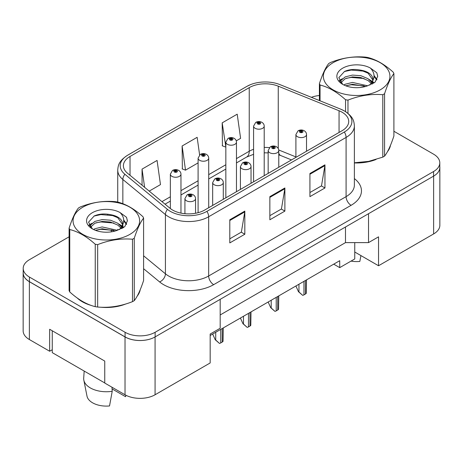 <?xml version="1.0" encoding="UTF-8"?>
<svg xmlns="http://www.w3.org/2000/svg" width="463" height="463" viewBox="0 0 463 463"><rect width="100%" height="100%" fill="white"/><g stroke="black" fill="none" stroke-linecap="round" stroke-linejoin="round"><path stroke-width="0.69" d="M354.751 242.618L354.751 252.017L378.537 265.75L433.628 233.942A21.246 12.269 0 0 0 439.85 225.273L439.85 167.444A21.246 12.269 0 0 0 439.798 166.599M23.15 273.037L23.15 330.866A21.246 12.269 0 0 0 29.372 339.535L49.657 351.249L49.657 329.274L104.748 361.076L104.748 383.051L125.027 394.765A21.246 12.269 0 0 0 155.076 394.765L210.167 362.957L210.167 334.043L220.18 328.261L220.18 299.347L155.076 336.937A21.246 12.269 0 0 1 125.027 336.937L29.372 281.707A21.246 12.269 0 0 1 23.15 273.037A21.246 12.269 0 0 1 23.202 272.192M49.657 351.249L52.261 349.744M210.167 335.49L339.726 260.692L339.726 267.631L333.713 264.159M220.18 314.962L345.485 242.618L345.485 227.003M345.485 242.618L368.519 242.618L368.519 213.703L433.628 176.114A21.246 12.269 0 0 0 439.85 167.444M368.519 242.618L378.537 236.836L378.537 265.75M354.751 252.017L354.751 258.956L339.726 267.631M77.257 298.027A33.996 19.625 0 0 0 82.31 301.749A33.996 19.625 0 0 0 91.379 305.487A33.996 19.625 0 0 1 82.31 301.749A33.996 19.625 0 0 1 77.257 298.027M342.076 112.214A22.664 13.086 180 0 1 348.714 121.468A22.664 13.086 180 0 1 342.076 130.716L204.658 210.057A22.664 13.086 180 0 1 170.066 208.309L127.493 173.214A22.664 13.086 180 0 1 123.395 165.708A22.664 13.086 180 0 1 130.034 156.453L249.233 87.634A22.664 13.086 180 0 1 278.257 86.17L339.055 110.75A22.664 13.086 180 0 1 342.076 112.214M344.333 110.912A25.853 14.926 0 0 0 340.878 109.239L280.086 84.665A25.853 14.926 0 0 0 279.797 84.55A25.853 14.926 0 0 0 250.714 84.55A25.853 14.926 0 0 0 246.976 86.338L127.782 155.151A25.853 14.926 0 0 0 124.883 174.267L167.456 209.369A25.853 14.926 0 0 0 206.909 211.359L344.333 132.019A25.853 14.926 0 0 0 344.333 110.912M69.103 236.796L29.424 259.708A21.246 12.269 0 0 0 23.202 268.378L23.202 273.008A21.246 12.269 0 0 0 29.424 281.678L125.079 336.908A21.246 12.269 0 0 0 155.128 336.908L433.576 176.143A21.246 12.269 0 0 0 439.798 167.473L439.798 162.843A21.246 12.269 0 0 0 433.576 154.167L393.897 131.261M229.798 219.775L229.798 242.907L244.823 234.232L244.823 211.099L229.798 219.775M229.798 238.804L241.368 232.119L244.759 211.869A5.666 3.27 -120 0 0 244.823 211.099M241.269 232.183L244.823 234.232M309.926 173.515L309.926 196.642L324.951 187.972L324.951 164.84L309.926 173.515M309.926 192.539L321.501 185.86L324.893 165.609A5.666 3.27 -120 0 0 324.951 164.84M321.397 185.918L324.951 187.972M269.86 196.642L269.86 219.775L284.884 211.099L284.884 187.972L269.86 196.642M269.86 215.671L281.435 208.992L284.826 188.736A5.666 3.27 -120 0 0 284.884 187.972M281.33 209.05L284.884 211.099M354.38 162.941A33.996 19.625 0 0 0 376.025 159.486A33.996 19.625 0 0 1 354.38 162.941M387.508 151.598A33.996 19.625 0 0 0 390.471 145.365A33.996 19.625 0 0 1 387.508 151.598M100.54 307.206A33.996 19.625 0 0 0 125.722 303.994A33.996 19.625 0 0 1 100.54 307.206M137.198 296.112A33.996 19.625 0 0 0 140.167 289.873A33.996 19.625 0 0 1 137.198 296.112M23.202 268.378A21.246 12.269 0 0 0 29.424 277.053L125.079 332.278A21.246 12.269 0 0 0 155.128 332.278L433.576 171.518A21.246 12.269 0 0 0 439.798 162.843M319.406 95.517A21.246 12.269 0 0 0 311.373 97.311M108.168 214.242L107.619 214.56M236.257 140.856L240.604 138.35L237.206 114.182L222.182 122.857L222.425 145.845M149.208 191.115L160.47 184.61L157.079 160.441L142.054 169.117L142.054 185.217M199.617 154.914L197.145 137.314L182.121 145.984L182.364 168.978M182.121 145.984L185.513 170.158L198.095 162.889M185.513 170.158L182.121 168.885M222.182 122.857L225.84 146.875M225.579 147.026L222.182 145.758M142.054 169.117L144.612 187.324M306.523 151.245L306.523 134.536A5.313 3.067 180 0 1 303.248 137.372A5.313 3.067 180 0 1 297.454 136.707A5.313 3.067 180 0 1 295.903 134.536L298.022 130.85A3.542 2.13 57.8 0 1 299.908 130.954A1.771 1.024 0 0 0 299.96 132.366A1.771 1.024 0 0 0 302.466 132.366A1.771 1.024 0 0 0 302.466 130.919A1.771 1.024 0 0 0 300.018 130.89L300.736 131.342A0.706 0.411 180 0 1 301.714 131.353A0.706 0.411 180 0 1 301.922 131.642A0.706 0.411 180 0 1 301.482 132.024A0.706 0.411 180 0 1 300.713 131.932A0.706 0.411 180 0 1 300.504 131.642A0.706 0.411 180 0 1 300.69 131.37L299.908 130.954M300.736 131.943L300.736 131.342M300.018 130.89A3.542 1.956 -117.9 0 0 298.363 130.653A3.542 1.956 -117.9 0 0 298.207 130.751M300.69 131.92L300.69 131.37M306.506 279.866L306.292 293.253A3.542 2.043 180 0 1 305.47 293.999L303.965 294.867A3.542 2.043 180 0 1 302.675 295.342L298.959 291.974L298.959 284.224M295.903 285.989L298.461 291.684L298.959 291.974M298.461 291.684L302.675 295.342M264.205 175.68L264.205 126.121A5.313 3.067 180 0 1 260.929 128.957A5.313 3.067 180 0 1 255.136 128.292A5.313 3.067 180 0 1 253.585 126.121L255.703 122.435A3.542 2.13 57.8 0 1 257.59 122.539A1.771 1.024 0 0 0 257.642 123.951A1.771 1.024 0 0 0 260.148 123.951A1.771 1.024 0 0 0 260.148 122.51A1.771 1.024 0 0 0 257.7 122.475L258.418 122.927A0.706 0.411 180 0 1 259.396 122.944A0.706 0.411 180 0 1 259.604 123.233A0.706 0.411 180 0 1 259.164 123.609A0.706 0.411 180 0 1 258.395 123.523A0.706 0.411 180 0 1 258.186 123.233A0.706 0.411 180 0 1 258.371 122.955L257.59 122.539M258.418 123.534L258.418 122.927M257.7 122.475A3.542 1.956 -117.9 0 0 256.045 122.238A3.542 1.956 -117.9 0 0 255.889 122.336M258.371 123.505L258.371 122.955M333.117 62.684A33.29 19.22 -0 0 0 333.117 89.863A33.29 19.22 -0 0 0 380.192 89.863A33.29 19.22 -0 0 0 380.192 62.684A33.29 19.22 -0 0 0 333.117 62.684M354.38 162.773L368.635 161.373L382.797 157.136A38.244 22.079 -0 0 0 383.694 156.633A38.244 22.079 -0 0 0 384.568 156.112C387.664 152.24 390.778 145.532 393.897 136.006L393.897 73.6A38.244 22.079 -0 0 0 393.249 72.199C384.73 64.479 376.234 59.577 367.755 57.481A38.244 22.079 -0 0 0 365.336 57.105C353.68 56.11 342.07 57.904 330.507 62.493A38.244 22.079 -0 0 0 329.61 62.997A38.244 22.079 -0 0 0 328.736 63.518C325.616 67.448 322.503 74.149 319.406 83.624A38.244 22.079 -0 0 0 320.055 85.024L320.055 100.824M345.548 111.618L345.548 99.742C337.029 92.021 328.533 87.113 320.055 85.024M345.548 99.742A38.244 22.079 -0 0 0 347.968 100.118L347.968 113.366M382.797 157.136L382.797 94.73C371.233 93.717 359.624 95.511 347.968 100.118M382.797 94.73A38.244 22.079 -0 0 0 383.694 94.226A38.244 22.079 -0 0 0 384.568 93.705L384.568 156.112M367.668 85.794L352.465 82.431L345.201 84.237L343.835 84.978M365.544 86.483L352.465 84.266L345.774 85.817M372.426 83.89L372.281 83.502M371.83 82.576L368.102 78.727L360.845 75.695L352.465 75.087L345.201 76.893L341.011 80.469L340.467 82.414M371.233 83.49L368.102 80.562L360.845 77.535L352.465 76.922L345.201 78.727L340.797 82.773M369.81 85.082L372.316 81.586A16.193 9.347 -0 0 0 372.842 79.214A16.193 9.347 -0 0 0 360.77 70.173C354.751 68.923 349.339 69.346 344.536 71.441L338.835 77.657L342.661 84.318M371.992 84.121L372.842 80.666M372.796 79.937L368.102 73.218L360.77 70.173M342.661 68.194A19.787 11.425 -0 0 0 342.661 84.353A19.787 11.425 -0 0 0 367.396 85.869L375.111 82.125L377.71 76.273L376.824 72.784L370.336 68.02A19.787 11.425 -0 0 0 342.661 68.194M370.336 68.02C374.451 72.234 375.111 76.754 372.316 81.586M319.406 100.558L319.406 83.624M393.897 73.6C390.801 77.471 387.693 84.173 384.568 93.705M364.097 85.869L351.203 84.764L346.069 85.696M373.514 83.259L372.611 82.536M372.061 82.136L371.141 81.534M364.097 78.525L351.203 77.419L346.069 78.351M341.109 80.29L339.599 81.222M376.732 79.937L374.017 76.372M364.097 71.18L351.203 70.075L344.298 71.551M377.71 76.453L376.824 72.784M374.104 82.877L372.773 81.737M372.374 81.442L369.208 79.543M342.36 78.751L339.257 80.55M376.957 79.503L374.011 75.446M82.808 207.198A33.29 19.22 -0 0 0 82.808 234.376A33.29 19.22 -0 0 0 129.883 234.376A33.29 19.22 -0 0 0 129.883 207.198A33.29 19.22 -0 0 0 82.808 207.198M79.306 207.511A38.244 22.079 -0 0 0 78.432 208.032C75.307 211.961 72.199 218.663 69.103 228.137A38.244 22.079 -0 0 0 69.751 229.532L69.751 291.939C78.224 299.636 86.726 304.544 95.245 306.662A38.244 22.079 -0 0 0 97.664 307.033C109.227 308.045 120.831 306.251 132.493 301.65A38.244 22.079 -0 0 0 133.39 301.147A38.244 22.079 -0 0 0 134.264 300.626C137.361 296.748 140.468 290.046 143.594 280.52L143.594 218.108A38.244 22.079 -0 0 0 142.945 216.713C134.426 208.992 125.93 204.085 117.452 201.995A38.244 22.079 -0 0 0 115.032 201.619C103.376 200.624 91.767 202.418 80.203 207.007A38.244 22.079 -0 0 0 79.306 207.511M95.245 306.662L95.245 244.256C86.726 236.535 78.224 231.627 69.751 229.532M95.245 244.256A38.244 22.079 -0 0 0 97.664 244.626L97.664 307.033M132.493 301.65L132.493 239.238C120.93 238.231 109.32 240.025 97.664 244.626M132.493 239.238A38.244 22.079 -0 0 0 133.39 238.734A38.244 22.079 -0 0 0 134.264 238.219L134.264 300.626M69.103 228.137L69.103 290.544A38.244 22.079 -0 0 0 69.751 291.939M117.365 230.302L102.155 226.939L94.898 228.751L93.532 229.492M115.241 230.991L102.155 228.78L95.471 230.331M122.122 228.404L121.977 228.016M121.526 227.09L117.799 223.241L110.535 220.209L102.155 219.595L94.898 221.407L90.707 224.983L90.163 226.928M120.93 228.004L117.799 225.076L110.535 222.043L102.155 221.436L94.898 223.241L90.493 227.287M119.5 229.59L122.006 226.094A16.193 9.347 -0 0 0 122.539 223.722A16.193 9.347 -0 0 0 110.466 214.682C104.447 213.431 99.03 213.86 94.232 215.955L88.531 222.171L92.357 228.826M121.682 228.629L122.539 225.18M122.487 224.451L117.799 217.732L110.466 214.682M92.357 212.708A19.787 11.425 -0 0 0 92.357 228.867A19.787 11.425 -0 0 0 117.093 230.383L124.807 226.639L127.406 220.787L126.521 217.292L120.033 212.534A19.787 11.425 -0 0 0 92.357 212.708M120.033 212.534C124.148 216.748 124.807 221.268 122.006 226.094M143.594 218.108C140.497 221.985 137.384 228.687 134.264 238.219M113.788 230.377L100.899 229.278L95.766 230.209M123.21 227.773L122.307 227.044M121.757 226.65L120.837 226.048M113.788 223.033L100.899 221.933L95.766 222.865M90.806 224.804L89.295 225.736M126.428 224.451L123.714 220.88M113.788 215.689L100.899 214.589L93.995 216.065M127.406 220.967L126.521 217.292M123.8 227.385L122.469 226.251M122.07 225.956L118.898 224.057M92.056 223.264L88.954 225.064M126.654 224.017L123.708 219.96M278.778 167.265L278.778 150.556A5.313 3.067 180 0 1 275.502 153.386A5.313 3.067 180 0 1 269.709 152.721A5.313 3.067 180 0 1 268.158 150.556L270.276 146.869A3.542 2.13 57.8 0 1 272.163 146.974A1.771 1.024 0 0 0 272.215 148.386A1.771 1.024 0 0 0 274.721 148.386A1.771 1.024 0 0 0 274.721 146.939A1.771 1.024 0 0 0 272.273 146.91L272.991 147.361A0.706 0.411 180 0 1 273.969 147.373A0.706 0.411 180 0 1 274.177 147.662A0.706 0.411 180 0 1 273.737 148.038A0.706 0.411 180 0 1 272.967 147.952A0.706 0.411 180 0 1 272.759 147.662A0.706 0.411 180 0 1 272.944 147.384L272.163 146.974M272.991 147.963L272.991 147.361M272.273 146.91A3.542 1.956 -117.9 0 0 270.618 146.673A3.542 1.956 -117.9 0 0 270.461 146.771M272.944 147.94L272.944 147.384M278.761 295.886L278.547 309.272A3.542 2.043 180 0 1 277.725 310.019L276.22 310.887A3.542 2.043 180 0 1 274.929 311.362L271.214 307.993L271.214 300.244M268.158 302.009L270.716 307.704L271.214 307.993M270.716 307.704L274.929 311.362M251.033 183.284L251.033 166.57A5.313 3.067 180 0 1 247.757 169.406A5.313 3.067 180 0 1 241.97 168.74A5.313 3.067 180 0 1 240.413 166.57L242.531 162.883A3.542 2.13 57.8 0 1 244.418 162.993A1.771 1.024 0 0 0 244.47 164.406A1.771 1.024 0 0 0 246.976 164.406A1.771 1.024 0 0 0 246.976 162.959A1.771 1.024 0 0 0 244.528 162.93L245.245 163.381A0.706 0.411 180 0 1 246.223 163.393A0.706 0.411 180 0 1 246.432 163.682A0.706 0.411 180 0 1 245.992 164.058A0.706 0.411 180 0 1 245.222 163.971A0.706 0.411 180 0 1 245.014 163.682A0.706 0.411 180 0 1 245.199 163.404L244.418 162.993M245.245 163.983L245.245 163.381M244.528 162.93A3.542 1.956 -117.9 0 0 242.872 162.687A3.542 1.956 -117.9 0 0 242.716 162.791M245.199 163.96L245.199 163.404M251.015 311.906L250.801 325.286A3.542 2.043 180 0 1 249.979 326.033L248.475 326.901A3.542 2.043 180 0 1 247.184 327.382L243.469 324.013L243.469 316.264M240.413 318.029L242.971 323.724L243.469 324.013M242.971 323.724L247.184 327.382M223.288 199.304L223.288 182.59A5.313 3.067 180 0 1 220.012 185.426A5.313 3.067 180 0 1 214.224 184.76A5.313 3.067 180 0 1 212.667 182.59L214.786 178.903A3.542 2.13 57.8 0 1 216.672 179.007A1.771 1.024 0 0 0 216.725 180.425A1.771 1.024 0 0 0 219.231 180.425A1.771 1.024 0 0 0 219.231 178.978A1.771 1.024 0 0 0 216.782 178.944L217.5 179.401A0.706 0.411 180 0 1 218.478 179.412A0.706 0.411 180 0 1 218.686 179.702A0.706 0.411 180 0 1 218.247 180.078A0.706 0.411 180 0 1 217.477 179.991A0.706 0.411 180 0 1 217.269 179.702A0.706 0.411 180 0 1 217.454 179.424L216.672 179.007M217.5 180.003L217.5 179.401M216.782 178.944A3.542 1.956 -117.9 0 0 215.127 178.706A3.542 1.956 -117.9 0 0 214.971 178.811M217.454 179.974L217.454 179.424M223.27 327.926L223.056 341.306A3.542 2.043 180 0 1 222.234 342.053L220.735 342.921A3.542 2.043 180 0 1 219.439 343.396L215.723 340.027L215.723 332.278M212.667 334.049L215.226 339.744L215.723 340.027M215.226 339.744L219.439 343.396M195.548 213.269L195.548 198.61A5.313 3.067 180 0 1 192.267 201.446A5.313 3.067 180 0 1 186.479 200.78A5.313 3.067 180 0 1 184.922 198.61L187.04 194.923A3.542 2.13 57.8 0 1 188.927 195.027A1.771 1.024 0 0 0 188.979 196.439A1.771 1.024 0 0 0 191.485 196.439A1.771 1.024 0 0 0 191.485 194.992A1.771 1.024 0 0 0 189.037 194.964L189.755 195.415A0.706 0.411 180 0 1 190.733 195.427A0.706 0.411 180 0 1 190.941 195.716A0.706 0.411 180 0 1 190.507 196.098A0.706 0.411 180 0 1 189.732 196.005A0.706 0.411 180 0 1 189.523 195.716A0.706 0.411 180 0 1 189.708 195.444L188.927 195.027M189.755 196.017L189.755 195.415M189.037 194.964A3.542 1.956 -117.9 0 0 187.382 194.726A3.542 1.956 -117.9 0 0 187.226 194.825M189.708 195.994L189.708 195.444M351.023 261.103A19.475 11.245 0 0 0 359.838 261.433L360.932 255.588M84.185 371.066L83.699 378.144A22.664 13.086 0 0 0 83.832 380.146L86.998 396.131A19.475 11.245 0 0 0 92.577 402.804A19.475 11.245 0 0 0 109.534 405.947L112.214 391.299L111.994 387.242M83.832 380.146A22.664 13.086 0 0 0 90.32 387.913A22.664 13.086 0 0 0 112.214 391.299M112.087 388.908L125.56 396.693A19.475 11.245 0 0 0 125.699 396.131L125.878 395.228M125.843 395.211L125.56 396.693M104.748 382.936L52.261 352.638L52.261 330.779M236.46 191.699L236.46 142.141A5.313 3.067 180 0 1 233.184 144.971A5.313 3.067 180 0 1 227.391 144.311A5.313 3.067 180 0 1 225.84 142.141L227.958 138.454A3.542 2.13 57.8 0 1 229.845 138.559A1.771 1.024 0 0 0 229.897 139.971A1.771 1.024 0 0 0 232.403 139.971A1.771 1.024 0 0 0 232.403 138.524A1.771 1.024 0 0 0 229.955 138.495L230.672 138.946A0.706 0.411 180 0 1 231.65 138.958A0.706 0.411 180 0 1 231.859 139.247A0.706 0.411 180 0 1 231.419 139.629A0.706 0.411 180 0 1 230.649 139.537L230.672 138.946M229.955 138.495A3.542 1.956 -117.9 0 0 228.3 138.258A3.542 1.956 -117.9 0 0 228.143 138.356M230.626 139.525L230.626 138.975L229.845 138.559M230.649 139.537A0.706 0.411 180 0 1 230.441 139.247A0.706 0.411 180 0 1 230.626 138.975M208.715 207.713L208.715 158.161A5.313 3.067 180 0 1 205.439 160.991A5.313 3.067 180 0 1 199.651 160.325A5.313 3.067 180 0 1 198.095 158.161L200.213 154.474A3.542 2.13 57.8 0 1 202.099 154.578A1.771 1.024 0 0 0 202.152 155.99A1.771 1.024 0 0 0 204.658 155.99A1.771 1.024 0 0 0 204.658 154.544A1.771 1.024 0 0 0 202.209 154.515L202.927 154.966A0.706 0.411 180 0 1 203.905 154.978A0.706 0.411 180 0 1 204.114 155.267A0.706 0.411 180 0 1 203.674 155.643A0.706 0.411 180 0 1 202.904 155.556A0.706 0.411 180 0 1 202.696 155.267A0.706 0.411 180 0 1 202.881 154.989L202.099 154.578M202.927 155.568L202.927 154.966M202.209 154.515A3.542 1.956 -117.9 0 0 200.554 154.277A3.542 1.956 -117.9 0 0 200.398 154.376M202.881 155.545L202.881 154.989M180.969 213.125L180.969 174.175A5.313 3.067 180 0 1 177.694 177.011A5.313 3.067 180 0 1 171.906 176.345A5.313 3.067 180 0 1 170.349 174.175L172.468 170.488A3.542 2.13 57.8 0 1 174.354 170.592A1.771 1.024 0 0 0 174.406 172.01A1.771 1.024 0 0 0 176.912 172.01A1.771 1.024 0 0 0 176.912 170.563A1.771 1.024 0 0 0 174.464 170.534L175.182 170.986A0.706 0.411 180 0 1 176.16 170.997A0.706 0.411 180 0 1 176.368 171.287A0.706 0.411 180 0 1 175.928 171.663A0.706 0.411 180 0 1 175.159 171.576A0.706 0.411 180 0 1 174.95 171.287A0.706 0.411 180 0 1 175.136 171.009L174.354 170.592M175.182 171.588L175.182 170.986M174.464 170.534A3.542 1.956 -117.9 0 0 172.809 170.291A3.542 1.956 -117.9 0 0 172.653 170.396M175.136 171.565L175.136 171.009M125.027 394.765L125.027 336.937M155.076 394.765L155.076 336.937M29.372 339.535L29.372 281.707M433.628 233.942L433.628 176.114M354.38 178.596A35.414 20.447 180 0 1 351.093 205.317L213.669 284.658A7.084 4.092 60 0 1 208.663 275.983L346.087 196.642A28.33 16.355 0 0 0 354.38 185.078L354.38 125.861A28.33 16.355 180 0 1 346.087 137.43A7.084 4.092 -120 0 0 344.333 132.019M213.669 284.658A35.414 20.447 180 0 1 163.589 284.658A35.414 20.447 180 0 1 159.625 281.926L143.594 268.714M167.456 209.369A7.084 4.734 129.5 0 0 165.424 214.583L165.424 273.801A28.33 16.355 0 0 0 168.596 275.983A28.33 16.355 0 0 0 208.663 275.983L208.663 216.765A28.33 16.355 180 0 1 165.424 214.583L122.851 179.482A28.33 16.355 180 0 1 117.729 170.1L117.729 202.071M354.38 125.861C353.964 120.953 353.315 116.792 344.617 111.056L340.895 109.245A7.084 3.316 112 0 0 340.878 109.239L280.098 84.671A7.084 3.316 112 0 0 280.086 84.665A7.084 3.316 112 0 1 280.109 84.677M250.714 84.55L246.692 86.477A7.084 4.092 60 0 1 246.976 86.338M127.782 155.151A7.084 4.092 -120 0 0 127.493 155.296C118.626 161.193 118.192 165.233 117.729 170.1M124.883 174.267A7.084 4.734 129.5 0 0 122.851 179.482L122.851 203.72M206.909 211.359A7.084 4.092 60 0 1 208.663 216.765L346.087 137.43L346.087 196.642A7.084 4.092 60 0 0 351.093 205.317M111.091 231.876A35.414 20.447 180 0 1 111.814 229.891M155.128 332.278L155.128 336.908M125.079 332.278L125.079 336.908M433.576 171.518L433.576 176.143M29.424 277.053L29.424 281.678M122.851 224.52L122.851 227.987M117.729 229.318A28.33 16.355 0 0 0 117.77 230.186M143.594 255.802L165.424 273.801A7.084 4.734 -50.5 0 1 159.625 281.926M130.034 156.453L130.034 175.303M339.055 110.75L339.055 132.464M278.257 86.17L278.257 148.536M295.903 156.916L278.738 149.977M269.344 147.628A22.664 13.086 0 0 0 264.205 147.431M253.585 149.283A22.664 13.086 0 0 0 249.233 151.251L236.46 158.618M249.233 87.634L249.233 151.251A12.75 7.362 60 0 1 246.588 157.084L236.46 162.93M225.84 164.753L208.715 174.638M198.095 180.773L180.969 190.658M170.349 196.792L161.963 201.631M291.516 159.909L280.792 155.574A12.75 5.973 -68 0 1 278.778 153.218M269.86 197.377L284.826 188.736M309.926 174.244L324.893 165.609M229.798 220.51L244.759 211.869M305.47 293.999L305.47 280.468M303.965 294.867L303.965 281.336M277.725 310.019L277.725 296.488M276.22 310.887L276.22 297.35M249.979 326.033L249.979 312.502M248.475 326.901L248.475 313.37M222.234 342.053L222.234 328.522M220.735 342.921L220.735 329.39M246.692 86.477L127.493 155.296M279.797 84.55L280.098 84.671L279.797 84.55M280.792 155.574L278.778 154.839M268.158 152.888L264.205 152.813M253.585 154.289L246.588 157.084M225.84 169.064L208.715 178.95M198.095 185.084L180.969 194.969M170.349 201.104L165.036 204.166M306.523 134.536C306.5 132.962 305.736 131.695 304.237 130.745C302.287 129.738 300.331 129.709 298.363 130.653M295.903 157.379L295.903 134.536M264.205 126.121C264.182 124.547 263.418 123.28 261.919 122.33C259.969 121.323 258.013 121.294 256.045 122.238M253.585 181.814L253.585 126.121M278.778 150.556C278.755 148.976 277.991 147.714 276.492 146.765C274.542 145.758 272.585 145.723 270.618 146.673M268.158 173.399L268.158 150.556M251.033 166.57C251.01 164.996 250.246 163.734 248.747 162.785C246.796 161.778 244.84 161.743 242.872 162.687M240.413 189.419L240.413 166.57M223.288 182.59C223.264 181.016 222.5 179.748 221.001 178.799C219.051 177.792 217.095 177.763 215.127 178.706M212.667 205.433L212.667 182.59M195.548 198.61C195.519 197.03 194.755 195.768 193.256 194.819C191.306 193.812 189.35 193.783 187.382 194.726M184.922 213.715L184.922 198.61M236.46 142.141C236.437 140.561 235.673 139.299 234.174 138.35C232.223 137.343 230.267 137.314 228.3 138.258M225.84 197.828L225.84 142.141M208.715 158.161C208.691 156.581 207.928 155.319 206.429 154.37C204.478 153.363 202.522 153.328 200.554 154.277M198.095 212.696L198.095 158.161M180.969 174.175C180.946 172.601 180.182 171.339 178.683 170.39C176.733 169.383 174.777 169.348 172.809 170.291M170.349 208.541L170.349 174.175"/></g></svg>
